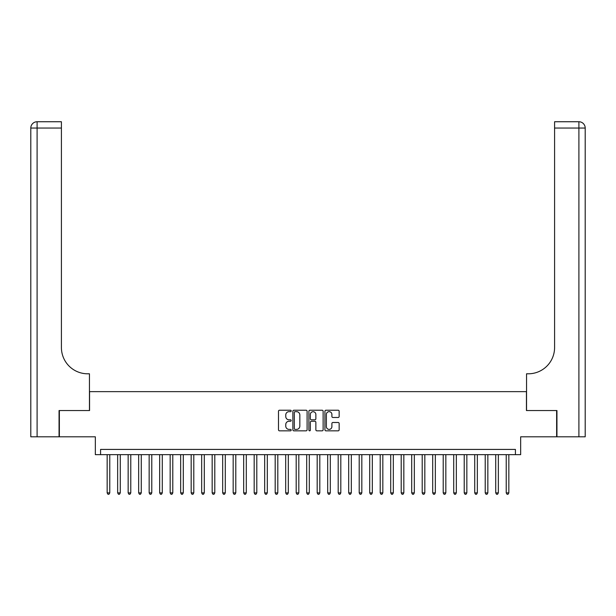 <?xml version="1.0" encoding="UTF-8"?>
<svg xmlns="http://www.w3.org/2000/svg" width="616" height="616" viewBox="0 0 616 616"><rect width="100%" height="100%" fill="white"/><g stroke="black" fill="none" stroke-linecap="round" stroke-linejoin="round"><path stroke-width="0.92" d="M291.199 410.941A0.724 0.724 0 0 0 290.475 410.218L279.525 410.218A1.032 1.032 0 0 0 278.494 411.249L278.494 429.806A1.032 1.032 0 0 0 279.525 430.838L290.475 430.838A0.724 0.724 0 0 0 291.199 430.114A0.724 0.724 0 0 0 290.475 429.39L289.058 429.39A3.296 3.296 0 0 1 285.762 426.095L285.762 424.547A3.296 3.296 0 0 1 289.058 421.252L290.475 421.252A0.724 0.724 0 0 0 291.199 420.528A0.724 0.724 0 0 0 290.475 419.804L289.058 419.804A3.296 3.296 0 0 1 285.762 416.508L285.762 414.961A3.296 3.296 0 0 1 289.058 411.665L290.475 411.665A0.724 0.724 0 0 0 291.199 410.941M338.13 417.486A1.032 1.032 0 0 0 339.154 416.455L339.154 411.249A1.032 1.032 0 0 0 338.13 410.218L325.964 410.218A1.032 1.032 0 0 0 324.932 411.249L324.932 429.806A1.032 1.032 0 0 0 325.964 430.838L338.13 430.838A1.032 1.032 0 0 0 339.154 429.806L339.154 423.515A1.032 1.032 0 0 0 338.13 422.484L332.917 422.484A1.032 1.032 0 0 0 331.893 423.515L331.893 426.634A2.757 2.757 0 0 1 329.129 429.39A2.757 2.757 0 0 1 326.372 426.634L326.372 414.422A2.757 2.757 0 0 1 329.129 411.665A2.757 2.757 0 0 1 331.893 414.422L331.893 416.455A1.032 1.032 0 0 0 332.917 417.486L338.13 417.486M515.415 454.662L520.666 454.662L520.666 436.806L556.633 436.806L556.633 410.549L526.441 410.549L526.441 391.645L89.559 391.645L89.559 410.549L59.367 410.549L59.367 436.806L95.334 436.806L95.334 454.662L515.415 454.662L515.415 449.411L100.585 449.411L100.585 454.662M307.099 411.249A1.032 1.032 0 0 0 306.067 410.218L293.901 410.218A1.032 1.032 0 0 0 292.87 411.249L292.87 429.806A1.032 1.032 0 0 0 293.901 430.838L306.067 430.838A1.032 1.032 0 0 0 307.099 429.806L307.099 411.249M309.933 410.218L322.099 410.218A1.032 1.032 0 0 1 323.13 411.249L323.13 429.806A1.032 1.032 0 0 1 322.099 430.838L316.894 430.838A1.032 1.032 0 0 1 315.862 429.806L315.862 422.283A1.032 1.032 0 0 0 314.83 421.252L311.373 421.252A1.032 1.032 0 0 0 310.349 422.283L310.349 430.114A0.724 0.724 0 0 1 309.625 430.838A0.724 0.724 0 0 1 308.901 430.114L308.901 411.249A1.032 1.032 0 0 1 309.933 410.218M295.041 411.665A0.724 0.724 0 0 0 294.317 412.389L294.317 428.674A0.724 0.724 0 0 0 295.041 429.39L296.535 429.39A3.296 3.296 0 0 0 299.83 426.095L299.83 414.961A3.296 3.296 0 0 0 296.535 411.665L295.041 411.665M315.862 414.476A2.757 2.757 0 0 0 313.105 411.711A2.757 2.757 0 0 0 310.349 414.476L310.349 418.78A1.032 1.032 0 0 0 311.373 419.804L314.83 419.804A1.032 1.032 0 0 0 315.862 418.78L315.862 414.476M107.153 454.662L107.153 492.885L109.771 492.885L109.771 454.662M109.771 492.885L108.986 494.255L107.939 494.255L107.153 492.885M59.051 410.549L89.451 410.549L89.451 373.796L87.665 373.796A26.257 26.257 0 0 1 61.415 347.54L61.415 128.051L37.099 128.051L37.099 436.806L59.051 436.806L59.051 410.549M37.099 436.806L30.8 436.806L30.8 128.051A6.299 6.299 0 0 1 37.099 121.745L61.415 121.745L61.415 128.051M30.8 373.796L30.8 128.051L37.099 128.051L37.099 121.745M87.665 373.796A26.257 26.257 0 0 1 61.415 347.54M556.949 410.549L526.549 410.549L526.549 373.796L528.336 373.796A26.257 26.257 0 0 0 554.585 347.54L554.585 121.745L578.901 121.745A6.299 6.299 0 0 1 585.2 128.051L585.2 436.806L556.949 436.806L556.949 410.549M528.336 373.796A26.257 26.257 0 0 0 554.585 347.54M117.648 454.662L117.648 492.885L120.274 492.885L120.274 454.662M120.274 492.885L119.489 494.255L118.441 494.255L117.648 492.885M128.151 454.662L128.151 492.885L130.777 492.885L130.777 454.662M130.777 492.885L129.991 494.255L128.944 494.255L128.151 492.885M138.654 454.662L138.654 492.885L141.28 492.885L141.28 454.662M141.28 492.885L140.494 494.255L139.439 494.255L138.654 492.885M149.157 454.662L149.157 492.885L151.782 492.885L151.782 454.662M151.782 492.885L150.997 494.255L149.942 494.255L149.157 492.885M159.66 454.662L159.66 492.885L162.285 492.885L162.285 454.662M162.285 492.885L161.5 494.255L160.445 494.255L159.66 492.885M170.162 454.662L170.162 492.885L172.788 492.885L172.788 454.662M172.788 492.885L172.003 494.255L170.948 494.255L170.162 492.885M180.665 454.662L180.665 492.885L183.291 492.885L183.291 454.662M183.291 492.885L182.498 494.255L181.451 494.255L180.665 492.885M191.168 454.662L191.168 492.885L193.794 492.885L193.794 454.662M193.794 492.885L193.001 494.255L191.953 494.255L191.168 492.885M201.671 454.662L201.671 492.885L204.296 492.885L204.296 454.662M204.296 492.885L203.503 494.255L202.456 494.255L201.671 492.885M212.166 454.662L212.166 492.885L214.791 492.885L214.791 454.662M214.791 492.885L214.006 494.255L212.959 494.255L212.166 492.885M222.669 454.662L222.669 492.885L225.294 492.885L225.294 454.662M225.294 492.885L224.509 494.255L223.462 494.255L222.669 492.885M233.171 454.662L233.171 492.885L235.797 492.885L235.797 454.662M235.797 492.885L235.012 494.255L233.965 494.255L233.171 492.885M243.674 454.662L243.674 492.885L246.3 492.885L246.3 454.662M246.3 492.885L245.515 494.255L244.46 494.255L243.674 492.885M254.177 454.662L254.177 492.885L256.803 492.885L256.803 454.662M256.803 492.885L256.017 494.255L254.962 494.255L254.177 492.885M264.68 454.662L264.68 492.885L267.305 492.885L267.305 454.662M267.305 492.885L266.52 494.255L265.465 494.255L264.68 492.885M275.183 454.662L275.183 492.885L277.808 492.885L277.808 454.662M277.808 492.885L277.023 494.255L275.968 494.255L275.183 492.885M285.685 454.662L285.685 492.885L288.311 492.885L288.311 454.662M288.311 492.885L287.518 494.255L286.471 494.255L285.685 492.885M296.188 454.662L296.188 492.885L298.814 492.885L298.814 454.662M298.814 492.885L298.021 494.255L296.974 494.255L296.188 492.885M306.691 454.662L306.691 492.885L309.309 492.885L309.309 454.662M309.309 492.885L308.524 494.255L307.476 494.255L306.691 492.885M317.186 454.662L317.186 492.885L319.812 492.885L319.812 454.662M319.812 492.885L319.026 494.255L317.979 494.255L317.186 492.885M327.689 454.662L327.689 492.885L330.315 492.885L330.315 454.662M330.315 492.885L329.529 494.255L328.482 494.255L327.689 492.885M338.192 454.662L338.192 492.885L340.817 492.885L340.817 454.662M340.817 492.885L340.032 494.255L338.977 494.255L338.192 492.885M348.695 454.662L348.695 492.885L351.32 492.885L351.32 454.662M351.32 492.885L350.535 494.255L349.48 494.255L348.695 492.885M359.197 454.662L359.197 492.885L361.823 492.885L361.823 454.662M361.823 492.885L361.038 494.255L359.983 494.255L359.197 492.885M369.7 454.662L369.7 492.885L372.326 492.885L372.326 454.662M372.326 492.885L371.54 494.255L370.486 494.255L369.7 492.885M380.203 454.662L380.203 492.885L382.829 492.885L382.829 454.662M382.829 492.885L382.036 494.255L380.988 494.255L380.203 492.885M390.706 454.662L390.706 492.885L393.331 492.885L393.331 454.662M393.331 492.885L392.538 494.255L391.491 494.255L390.706 492.885M401.208 454.662L401.208 492.885L403.834 492.885L403.834 454.662M403.834 492.885L403.041 494.255L401.994 494.255L401.208 492.885M411.704 454.662L411.704 492.885L414.329 492.885L414.329 454.662M414.329 492.885L413.544 494.255L412.497 494.255L411.704 492.885M422.206 454.662L422.206 492.885L424.832 492.885L424.832 454.662M424.832 492.885L424.047 494.255L423 494.255L422.206 492.885M432.709 454.662L432.709 492.885L435.335 492.885L435.335 454.662M435.335 492.885L434.55 494.255L433.502 494.255L432.709 492.885M443.212 454.662L443.212 492.885L445.838 492.885L445.838 454.662M445.838 492.885L445.052 494.255L443.997 494.255L443.212 492.885M453.715 454.662L453.715 492.885L456.341 492.885L456.341 454.662M456.341 492.885L455.555 494.255L454.5 494.255L453.715 492.885M464.218 454.662L464.218 492.885L466.843 492.885L466.843 454.662M466.843 492.885L466.058 494.255L465.003 494.255L464.218 492.885M474.72 454.662L474.72 492.885L477.346 492.885L477.346 454.662M477.346 492.885L476.561 494.255L475.506 494.255L474.72 492.885M485.223 454.662L485.223 492.885L487.849 492.885L487.849 454.662M487.849 492.885L487.056 494.255L486.009 494.255L485.223 492.885M495.726 454.662L495.726 492.885L498.352 492.885L498.352 454.662M498.352 492.885L497.559 494.255L496.511 494.255L495.726 492.885M506.229 454.662L506.229 492.885L508.847 492.885L508.847 454.662M508.847 492.885L508.061 494.255L507.014 494.255L506.229 492.885M578.901 436.806L578.901 128.051L554.585 128.051M578.901 121.745L578.901 128.051L585.2 128.051"/></g></svg>

